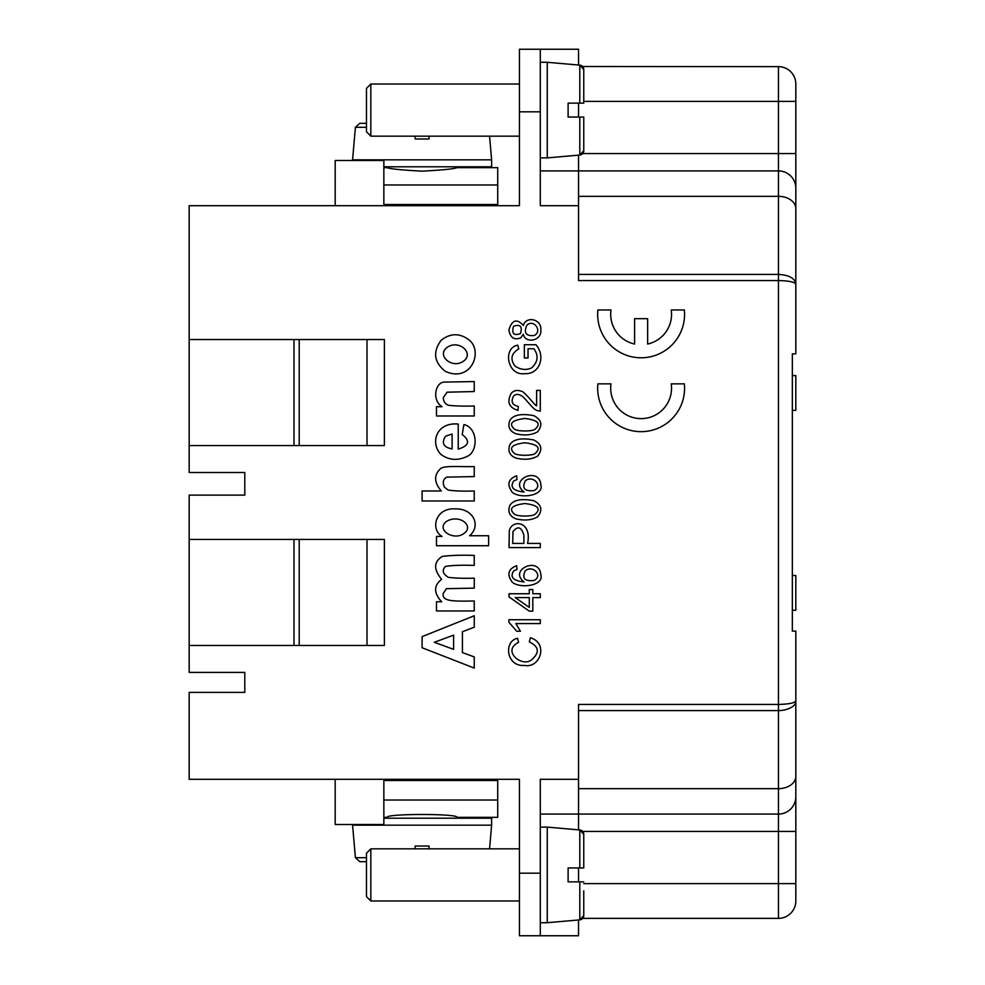 <?xml version="1.0" encoding="UTF-8"?>
<svg xmlns="http://www.w3.org/2000/svg" width="985" height="985" viewBox="0 0 985 985"><rect width="100%" height="100%" fill="white"/><g stroke="black" fill="none" stroke-linecap="round" stroke-linejoin="round"><path stroke-width="1.48" d="M582.591 66.5L778.446 66.635A17.385 17.385 0 0 1 795.818 84.02L795.818 284.16C794.538 281.981 788.751 280.787 778.446 280.565L578.54 280.565L578.54 205.693L540.297 205.693L540.297 49.25L578.54 49.25L578.54 65.022L580.473 65.244A4.346 4.346 -0 0 1 581.15 65.478M583.76 136.164L583.76 150.717L579.796 155.039L579.796 117.043L583.76 117.043L583.76 150.717A4.346 4.346 180 0 1 579.796 155.039L547.254 157.895L547.254 62.289L540.297 62.289L540.297 49.25L519.44 49.25L519.44 205.693L189.182 205.693L189.182 339.529L384.384 339.529L384.384 445.565L189.182 445.565L189.182 472.504L244.797 472.504L244.797 495.11L189.182 495.11L189.182 539.435L384.384 539.435L384.384 645.471L189.182 645.471L189.182 672.41L244.797 672.41L244.797 692.393L189.182 692.393L189.182 779.307L519.44 779.307L519.44 873.178L540.297 873.178L540.297 935.75L540.297 922.711L547.254 922.711L547.254 827.104L579.796 829.961L583.76 834.283L583.76 867.957L579.833 867.957M792.346 631.126L792.346 353.874L792.346 375.605L795.818 375.605L795.818 410.363L792.346 410.363L792.346 575.499L795.818 575.499L795.818 610.269L792.346 610.269L792.346 631.126L795.818 631.126L795.818 700.84C794.883 702.97 789.083 704.164 778.446 704.435L578.54 704.435L578.54 779.307L540.297 779.307L540.297 935.75L578.54 935.75L578.54 919.978M795.818 697.614L795.818 746.852M795.818 761.06L795.818 778.446L795.818 761.06M795.818 717.302L795.818 709.779M578.54 710.591L778.446 710.591C786.707 710.653 796.606 706.417 795.818 700.84L795.818 900.979A17.385 17.385 0 0 1 778.446 918.365L582.714 918.365L778.446 918.365L778.446 274.409C789.083 275.012 794.883 278.25 795.818 284.16L795.818 353.874L792.346 353.874M583.76 883.607L795.818 883.607L795.818 831.451L582.714 831.451M540.297 814.078L778.446 814.078A17.385 17.373 180 0 0 795.818 796.705L795.818 778.446M795.818 223.94L795.818 238.148M293.998 645.471L293.998 539.435M189.182 539.435L189.182 645.471M299.206 645.471L299.206 539.435M366.999 645.471L366.999 539.435M244.797 495.11L244.797 472.504M299.206 445.565L299.206 339.529M293.998 445.565L293.998 339.529M189.182 339.529L189.182 445.565M366.999 445.565L366.999 339.529M370.828 900.979L366.482 896.645L366.482 853.182L370.828 848.836L370.828 900.979L519.44 900.979L519.44 935.75L540.297 935.75M578.54 779.307L578.54 829.85M578.54 867.957L578.54 881.87M795.818 206.554L795.818 188.307A17.385 17.373 180 0 0 778.446 170.922L778.446 274.409L578.54 274.409M795.818 275.221L795.818 267.698M578.54 205.693L578.54 155.15M578.54 117.043L578.54 103.13M540.297 170.922L778.446 170.922L778.446 153.549L582.714 153.549M244.797 692.393L244.797 672.41M519.44 935.75L519.44 873.178M634.599 344.048L634.599 318.672L647.637 318.672L647.637 344.048A30.424 30.424 0 0 0 671.228 309.979L684.353 309.979A43.451 43.451 0 0 1 641.124 357.789A43.451 43.451 0 0 1 597.883 309.979L611.008 309.979A30.424 30.424 0 0 0 634.599 344.048M597.883 383.854L611.008 383.854A30.424 30.424 0 0 0 641.124 418.625A30.424 30.424 0 0 0 671.228 383.854L684.353 383.854A43.451 43.451 0 0 1 641.124 431.664A43.451 43.451 0 0 1 597.883 383.854M335.183 779.307L335.183 824.507L383.854 824.507L383.854 779.307L383.854 780.477L497.721 780.477L497.721 800.029L383.854 800.029M497.721 780.477L497.721 799.955L497.721 780.477M497.721 800.029L497.721 817.341L497.721 800.029M387.339 818.215L387.339 817.341C385.172 813.536 459.022 813.536 456.868 817.341L497.721 817.341M415.153 846.016L415.153 848.836L415.153 846.016L415.153 848.836L415.153 846.016L429.054 846.016L429.054 848.836L429.054 846.016M366.482 861.666L359.747 861.666L355.413 857.701L366.482 857.701M355.413 857.701L352.568 825.159L491.626 825.159L489.557 848.836L519.44 848.836L370.828 848.836M491.626 825.159L491.626 818.215L383.854 818.215L383.854 817.341L387.339 817.341M583.76 890.846L583.76 915.533A4.346 4.346 180 0 1 579.796 919.867L579.796 881.87L583.76 881.87L568.111 881.87L568.111 867.957L583.76 867.957L583.76 858.982M583.76 848.836L583.76 834.283A4.346 4.346 180 0 0 579.796 829.961L579.796 867.957L583.76 867.957M547.254 922.711L579.796 919.867L583.76 915.533L583.76 900.979M568.111 867.957L579.796 867.957M583.76 881.87L579.833 881.87M579.796 881.87L568.111 881.87M540.297 874.914L540.297 922.711M383.854 204.523L497.721 204.523L497.721 167.659L456.868 167.659C454.824 168.817 443.238 169.986 422.097 171.168C400.981 169.986 389.395 168.817 387.339 167.659L387.339 166.785M383.854 184.971L497.721 184.971M429.054 138.983L429.054 136.164L429.054 138.983L429.054 136.164L429.054 138.983L415.153 138.983L415.153 136.164L415.153 138.983M366.482 127.299L355.413 127.299L359.747 123.334L366.482 123.334M489.557 136.164L491.626 159.841L352.568 159.841L355.413 127.299M383.854 166.785L491.626 166.785L491.626 159.841M335.183 160.493L335.183 205.693L335.195 160.493L383.854 160.493L383.854 205.693M579.796 117.043L568.111 117.043L583.76 117.043L583.76 126.018M583.76 94.154L583.76 103.13L579.833 103.13M568.111 117.043L568.111 103.13L583.76 103.13L583.76 69.467A4.346 4.346 180 0 0 579.796 65.133L583.76 69.467L583.76 84.02M366.482 110.086L366.482 88.355L370.828 84.02L370.828 136.164L366.482 131.818L366.482 110.086M583.76 117.043L579.833 117.043M568.111 103.13L583.76 103.13M540.297 68.691L540.297 111.822L519.44 111.822M431.664 205.693L483.807 205.693M483.807 779.307L456.868 779.394M520.449 333.583C513.838 336.008 511.523 333.57 513.493 326.281C520.277 323.966 522.604 326.404 520.449 333.583M534.449 335.479C526.052 336.365 523.503 332.992 526.815 325.358C533.119 318.561 542.87 330.566 534.449 335.479M520.831 337.793L523.331 334.247C525.104 343.839 541.861 341.192 540.839 329.901C541.713 318.857 525.904 315.742 523.331 325.481C516.817 318.315 512.003 319.805 508.888 329.963C510.255 337.806 514.232 340.416 520.831 337.793M463.96 360.818C452.841 369.621 436.256 355.868 446.759 347.68C458.407 338.84 474.314 352.962 463.96 360.818M445.195 371.271C470.879 383.153 483.315 351.867 469.463 340.268C460.044 332.93 450.613 332.905 441.194 340.219C432.624 351.805 433.966 362.16 445.195 371.271M524.352 357.961L528.034 357.961L528.034 348.764L533.858 348.764C538.82 355.573 538.044 361.963 531.555 367.934C526.175 370.397 520.708 369.818 515.155 366.211C509.947 359.279 511.166 353.504 518.787 348.912L517.765 345.181C502.522 347.656 507.14 376.171 524.808 373.647C539.177 374.694 546.269 356.767 535.951 344.713L524.34 344.713L524.352 357.961M474.253 391.55L474.253 381.564L444.05 382.106C435.505 382.512 431.492 399.947 442.019 406.706L436.466 406.706L436.466 415.99L474.253 415.99L474.253 406.005C462.839 406.288 454.245 406.029 448.458 405.241C445.158 403.973 443.435 401.474 443.275 397.743L447.067 392.19L474.253 391.55M540.297 390.417L536.616 390.417L536.616 405.771C535.569 406.473 524.119 390.848 521.262 391.23C517.359 389.789 514.059 390.405 511.387 393.089C506.622 401.831 508.814 407.593 517.938 410.376L518.344 406.436C512.188 405.106 510.624 401.646 513.628 396.044C515.795 393.815 518.615 393.865 522.112 396.204C525.904 398.728 533.513 410.314 537.638 410.659L540.297 411.102L540.297 390.417M535.126 429.177C532.774 431.553 517.1 431.652 514.305 428.992C508.457 423.612 511.978 420.115 524.87 418.465C537.896 420.041 541.319 423.612 535.126 429.177M515.931 433.782C524.512 435.801 531.728 435.148 537.588 431.824C542.883 425.052 541.615 419.659 533.759 415.645C521.299 413.331 513.345 414.882 509.898 420.3C507.521 426.665 509.528 431.159 515.931 433.782M445.528 436.232L452.115 433.991L452.115 448.926C443.447 447.276 441.255 443.041 445.528 436.232M463.898 424.597L462.224 434.557C470.424 440.886 469.094 445.737 458.234 449.123L458.234 424.067C436.49 421.875 429.768 442.844 440.935 454.454C449.443 460.574 458.69 460.968 468.663 455.624C478.439 449.271 477.233 427.453 463.898 424.597M535.126 453.482C532.774 455.858 517.1 455.956 514.305 453.297C508.457 447.929 511.978 444.42 524.87 442.77C537.896 444.358 541.319 447.929 535.126 453.482M515.931 458.087C524.512 460.106 531.728 459.453 537.588 456.141C542.883 449.357 541.615 443.964 533.759 439.95C521.299 437.635 513.345 439.199 509.898 444.617C507.521 450.97 509.528 455.464 515.931 458.087M441.268 490.973L422.097 490.973L422.097 500.983L474.253 500.983L474.253 490.973C463.787 491.355 455.082 491.059 448.126 490.074L444.469 487.218C442.363 482.465 443.127 479.116 446.759 477.146L474.253 476.568L474.253 466.582C460.438 467.013 443.041 465.191 440.172 469.02C433.794 475.25 434.163 482.576 441.268 490.973M533.956 490.592C524.611 491.552 521.718 488.301 525.264 480.84C533.156 474.487 543.424 486.233 533.956 490.592M516.977 479.56L516.669 475.743C508.038 479.153 506.635 484.743 512.471 492.5C521.373 499.21 544.188 495.356 540.839 484.989C539.62 465.683 507.94 479.978 524.168 492.032C513.234 490.936 509.737 487.267 513.69 481.012L516.977 479.56M535.126 514.244C532.774 516.62 517.1 516.719 514.305 514.059C508.457 508.691 511.978 505.182 524.87 503.532C537.896 505.12 541.319 508.679 535.126 514.244M515.931 518.849C524.512 520.868 531.728 520.215 537.588 516.891C542.883 510.119 541.615 504.726 533.759 500.712C521.299 498.398 513.345 499.949 509.898 505.367C507.521 511.732 509.528 516.226 515.931 518.849M464.12 533.316C454.159 541.282 435.53 529.942 446.39 521.434C459.86 513.493 474.351 526.359 464.12 533.316M436.466 536.419L436.466 545.727L488.622 545.727L488.622 535.741L469.599 535.741C481.283 525.891 473.637 508.322 455.144 508.888C435.333 507.62 430.149 529.388 442.019 536.419L436.466 536.419M523.897 535.36L523.897 543.437L512.705 543.437L512.988 531.58C517.876 525.633 521.521 526.889 523.897 535.36M509.011 547.586L540.297 547.586L540.297 543.437L527.578 543.437C532.331 520.215 511.129 519.464 509.307 531.013L509.011 547.586M533.956 580.497C524.611 581.458 521.718 578.207 525.264 570.758C533.156 564.405 543.424 576.139 533.956 580.497M516.977 569.478L516.669 565.661C508.038 569.071 506.635 574.649 512.471 582.406C521.373 589.129 544.188 585.262 540.839 574.895C539.62 555.589 507.94 569.896 524.168 581.938C513.234 580.854 509.737 577.173 513.69 570.931L516.977 569.478M436.466 601.761L436.466 610.971L474.253 610.971L474.253 600.985C455.144 601.244 441.255 601.946 443.275 593.364L446.439 588.673L474.253 588.131L474.253 578.146C463.504 578.478 454.861 578.207 448.298 577.321C442.757 573.824 441.785 570.204 445.405 566.449C452.053 565.316 461.669 564.971 474.253 565.402L474.253 555.417C461.312 554.974 450.65 555.318 442.277 556.439C433.659 561.782 433.449 569.416 441.637 579.315C433.609 585.472 433.609 592.958 441.637 601.761L436.466 601.761M515.18 597.587L529.29 597.587L529.29 607.388L515.18 597.587M532.811 597.587L540.297 597.587L540.297 593.746L532.811 593.746L532.811 589.523L529.29 589.523L529.29 593.746L509.011 593.746L509.011 596.885L529.29 611.156L532.811 611.156L532.811 597.587M540.297 623.579L540.297 619.737L508.888 619.737L508.888 622.212L516.743 631.262L520.449 631.262L515.82 623.579L540.297 623.579M434.262 642.306L453.617 635.128L453.617 649.349L434.262 642.306M474.253 627.199L474.253 615.748L422.097 636.63L422.097 647.748L474.253 668.076L474.253 656.909L462.408 652.599L462.408 631.742L474.253 627.199M530.373 637.751L529.327 641.9C539.201 646.714 539.879 652.735 531.371 659.975C521.767 667.522 501.525 650.802 518.553 642.368L517.593 638.292C503.286 641.075 506.327 666.98 524.426 665.417C540.1 668.704 548.842 643.205 530.373 637.751M578.54 788.665L778.446 788.665A17.385 12.288 180 0 0 795.818 776.365M578.54 196.335L778.446 196.335A17.385 12.288 180 0 1 795.818 208.635M795.818 153.549L778.446 153.549L778.446 101.393L795.818 101.393M583.76 101.393L778.446 101.393L778.446 66.635M579.796 103.13L579.796 65.133L547.254 62.289M456.868 818.215L456.868 817.341M352.568 824.507L352.568 825.159M456.868 780.477L456.868 779.307M387.339 780.477L387.339 779.307M540.297 827.104L547.254 827.104M580.645 919.707L581.79 919.177M429.054 848.836L415.153 848.836M456.868 166.785L456.868 167.659M352.568 160.493L352.568 159.841M383.854 167.659L387.339 167.659M387.339 204.523L387.339 205.693M456.868 204.523L456.868 205.606M370.828 84.02L519.44 84.02L370.828 84.02L366.482 88.355M519.44 136.164L370.828 136.164M540.297 157.895L547.254 157.895"/></g></svg>
